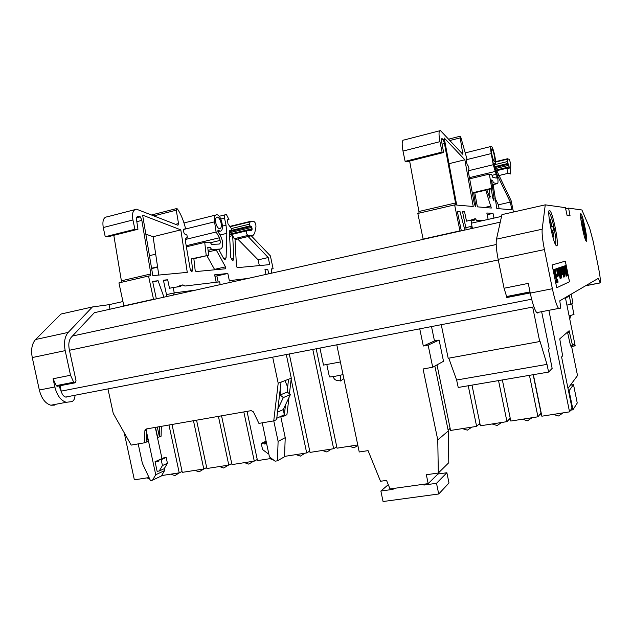 <?xml version="1.0" encoding="UTF-8"?>
<svg xmlns="http://www.w3.org/2000/svg" width="632" height="632" viewBox="0 0 632 632"><rect width="100%" height="100%" fill="white"/><g stroke="black" fill="none" stroke-linecap="round" stroke-linejoin="round"><path stroke-width="0.95" d="M322.96 347.482L324.358 347.213M296.874 352.506L298.146 352.466M570.435 294.615L566.375 297.893M565.553 298.359L567.196 296.503M343.034 374.618L335.837 376.127C330.71 377.02 328.545 377.17 329.343 376.577L326.807 364.482M320.013 348.414L323.513 365.099L340.379 361.954M60.024 389.13L60.743 388.996M124.235 432.849L134.363 479.846L149.041 477.555M502.361 379.943L510.798 421.046L537.935 416.804L540.992 412.949L533.171 374.697M529.45 375.329L537.935 416.804M471.993 385.117L480.375 425.802L506.959 421.647L510.206 418.155M498.537 380.598L506.959 421.647M436.996 364.877L450.561 430.455L476.615 426.387L479.862 423.314M468.241 385.757L476.615 426.387M448.096 429.997L450.118 428.283M316.253 349.141L337.046 448.183L357.759 444.952M289.282 353.967L310.02 452.409L333.641 448.72L336.753 446.769M312.864 349.796L333.641 448.72M291.155 379.279L306.678 452.931L284.55 456.391M306.678 452.931L309.751 451.106M247.041 411.369L257.485 460.617L271.476 458.429M221.563 415.817L231.952 464.607L254.269 461.115L257.256 459.504M243.833 411.93L254.269 461.115M196.56 420.185L206.885 468.517L228.792 465.097L231.731 463.564M218.419 416.369L228.792 465.097M172.015 424.475L182.269 472.365L203.78 469.007L206.672 467.554M193.471 420.73L203.78 469.007M168.973 425.004L179.227 472.839L161.618 475.588M179.227 472.839L182.079 471.456M441.255 324.682L448.191 358.281L540.083 341.47L546.996 364.38L548.608 372.066L552.147 368.385L548.41 349.559L549.208 348.848L541.64 311.687M532.681 307.065L539.752 341.722M548.608 372.066L458.224 387.463L456.62 380.014L448.767 358.178M569.313 295.981L571.004 304.316L566.92 305.09M571.004 304.316L572.963 303.005L571.17 294.188M548.868 310.304L569.551 411.867L571.992 408.067L561.587 356.946L562.622 355.879L559.747 338.855L569.116 330.741L572.568 345.649L574.14 344.029L574.804 345.902L575.136 345.546L565.387 297.553M533.361 374.665L541.853 416.196L569.551 411.867M419.751 328.83L423.306 346.02L428.133 345.119L432.715 367.247L423.069 368.977L437.771 439.919L438.316 473.028L426.339 474.735L428.18 483.63L390.015 488.939L386.539 480.399L380.519 481.26L368.069 450.632L359.229 451.983L336.793 344.811M423.306 346.02L434.476 340.948L431.506 326.562M432.715 367.247L443.506 361.283L439.122 340.079L434.476 340.948M438.316 473.028L448.783 462.703L448.293 430.945L434.863 366.062M428.18 483.63L439.027 472.902L438.932 472.428M107.961 388.909L113.239 413.391L131.195 445.102L144.625 442.779L144.87 430.771L145.21 429.673L146.269 428.978L251.22 410.634L253.408 411.867L258.915 423.393L273.743 420.888L278.191 383.221L291.289 378.189L289.424 393.783M272.692 357.167L278.191 383.221M286.304 354.544L291.289 378.189M288.966 397.567L286.92 414.679L284.179 416.03L285.522 404.796M284.827 415.69L286.881 414.703M161.326 426.347L161.105 436.199L159.422 436.87L159.651 426.639M60.032 385.725L61.359 391.761C62.276 394.724 63.698 396.485 65.633 397.062L66.953 397.038M456.62 380.014L546.996 364.38M574.804 345.902L571.605 346.47M567.489 332.069L570.577 346.004L572.568 345.649M572.679 345.538L572.837 346.249M437.771 439.919L448.293 430.945M439.122 340.079L428.133 345.119M146.577 433.686L148.228 441.349L144.625 442.779M147.122 428.828L146.648 430.1L146.403 442.076M273.751 420.928L276.587 419.577M281.05 382.115L276.618 419.577M287.497 388.23L288.571 379.232M280.774 416.583L284.147 416.022M157.313 427.042L159.422 436.87L157.471 437.605M68.912 396.43L68.509 396.612M59.037 385.923L61.359 391.761M573.951 314.388L569.132 315.976M423.74 484.246L423.906 485.06L424.909 484.08M392.93 488.536L393.096 489.342L380.867 491.04L383.063 501.524L438.719 493.995L448.997 482.99L446.871 472.736L437.913 474.008M438.719 493.995L436.507 483.306L423.906 485.06M155.496 427.366L157.684 437.565M145.866 430.392L145.621 429.247M500.26 222.156L94.342 312.698L71.234 337.338C68.935 340.111 68.28 344.148 69.267 349.441L75.998 380.551L75.216 382.771L73.675 382.202L70.531 375.258L65.191 350.626C63.706 342.623 64.709 336.548 68.201 332.4L92.406 306.954L109.036 304.679L110.008 309.214M75.011 395.253C74.884 398.729 73.794 400.862 71.732 401.644L66.249 402.292C60.83 400.593 57.03 395.482 54.85 386.966L53.072 378.758L56.24 385.646L57.093 386.302L74.797 382.873M545.258 204.847L542.177 229.219C541.814 233.319 542.564 240.105 544.421 249.585L552.384 288.729C554.556 298.991 556.618 305.564 558.554 308.463L560.086 308.645C560.608 307.966 560.505 305.359 559.778 300.824L598.346 278.341L600.147 282.82C600.732 281.43 600.155 276.279 598.441 267.383L593.187 241.361L589.609 227.891L581.922 209.982L568.587 208.118L570.064 215.804L567.117 215.575L565.427 207.675L545.258 204.847L501.934 214.619L496.491 239.165C495.772 243.28 496.325 250.003 498.15 259.341L504.06 288.247L528.265 283.381L530.248 293.098C532.428 303.281 534.585 309.791 536.702 312.627L537.864 313.101M436.507 483.306L446.871 472.736M388.277 484.665L380.867 491.04M531.646 299.22L61.004 391.168M504.06 288.247L506.919 297.53L530.216 292.924M70.531 375.258L53.072 378.758M54.384 405.144L50.852 405.231C45.354 403.556 41.514 398.492 39.334 390.031L32.272 357.562L65.191 350.626M539.309 415.074L541.545 414.718M508.602 419.885L510.498 419.585M478.511 424.601L480.083 424.356M449.012 429.223L450.268 429.025M567.986 388.372L577.522 375.574L571.478 345.838M570.649 410.16L572.963 409.797L577.245 403.019L573.508 384.643L569.077 390.726L572.963 409.797M569.077 390.726L568.484 390.821M146.608 432.256L155.733 474.735L164.557 470.611L164.154 468.715M161.99 458.635L155.282 427.398M159.24 470.998L162.448 465.547L167.433 463.272L164.241 468.675L159.24 470.998L157.131 471.33L155.053 461.692L160.141 459.448M138.195 443.893L142.39 463.375L150.424 480.502L152.533 480.17L161.397 475.967L164.557 470.611M152.533 480.17L155.733 474.735M273.775 420.92L278.104 441.389L277.424 460.815L275.11 461.17L269.437 456.897L262.225 422.84M276.792 418.131L276.935 416.923M277.179 418.068L284.329 414.726L283.239 409.576L290.396 394.581L283.326 397.575L277.867 409.054M283.326 397.575L280.15 394.992L280.181 389.47M290.396 394.581L287.276 392.038L287.189 385.97L284.993 380.606M277.424 460.815L284.534 456.746L285.222 437.652L280.734 416.409M109.036 304.679L122.94 301.551M32.272 357.562C30.81 349.67 31.908 343.642 35.574 339.502L60.956 314.049L92.406 306.954M556.737 287.75L569.511 281.73L565.332 261.135L552.107 264.966L556.737 287.75M549.516 210.456L549.958 210.74C553.205 213.624 559.478 246.243 556.705 245.864L556.152 245.54C552.858 242.562 546.538 209.113 549.516 210.456M580.871 213.727L581.061 213.845C583.028 215.346 588.179 241.598 586.425 241.219L586.188 241.092C584.213 239.583 578.999 212.763 580.871 213.727M472.42 228.373L471.353 223.183L501.539 216.397M568.587 208.118L565.656 208.773M570.38 385.157L573.508 384.643M167.433 463.272L166.177 457.45L163.775 457.844L158.766 460.057L158.98 461.052L155.053 461.692M166.177 457.45L161.184 459.669L162.448 465.547M161.184 459.669L158.766 460.057M268.758 453.681L268.173 453.776L262.549 449.534L261.261 443.435L263.868 443.008L264.089 444.043L266.633 443.632M261.261 443.435L266.112 441.183M266.459 442.827L264.089 444.043M278.104 441.389L285.222 437.652M277.495 412.183L283.239 409.576M280.15 394.992L287.276 392.038M472.017 226.43L469.955 228.918M465.8 227.638L471.986 226.256M195.975 290.041L191.978 290.933M192.649 290.475L174.274 292.893L173.437 295.065M166.493 294.638L174.274 292.893L173.113 287.465L180.033 286.628L182.838 284.835L184.923 286.043L219.612 281.848L220.205 284.637M556.737 287.734L569.511 281.73M569.464 281.738L565.292 261.142M471.567 223.136L470.959 220.165L474.213 220.236L475.343 218.688L476.504 220.292L483.527 220.45M263.868 443.008L266.238 441.792M233.011 281.777L232.687 280.268L248.115 278.412M216.207 282.259L214.627 274.841L227.828 273.459L229.424 281.003L232.687 280.268M227.828 273.459L216.855 275.939L218.151 282.03M265.029 269.888L267.755 269.279L264.966 269.572L265.985 274.422M166.895 296.527L163.411 280.205L167.685 279.755L169.502 288.279L173.113 287.465M167.685 279.755L163.514 280.711M466.234 229.748L462.498 211.562L464.552 211.68L466.503 221.168L470.959 220.165M464.552 211.68L462.616 212.123M555.362 277.464L555.022 272.566L554.667 271.578L554.114 271.689L553.727 269.501L554.327 269.366L554.857 270.812L554.817 269.137L555.394 269.011L555.836 271.46L555.465 272.732L556.847 275.56L556.729 278.933L557.945 280.94L558.024 282.251L557.448 282.425L556.926 281.019L556.974 282.702L556.35 282.907L555.955 280.727L556.358 279.383L554.888 276.287L554.596 271.57M554.177 271.713L553.679 269.508L554.256 269.327M554.785 270.599L554.77 269.153L555.331 268.979M557.076 279.944L557.519 279.771M557.527 282.465L556.95 281.232M558.198 268.031L558.585 267.913L560.149 278.838L558.198 268.031L558.585 267.913M558.735 267.857L559.123 267.739L561.019 278.483L560.631 278.633L558.735 267.857L559.123 267.739M561.137 277.653L561.145 275.671L561.137 277.653M561.54 277.488L561.556 275.505L561.54 277.488M559.913 267.478L561.532 274.754L560.149 269.682L560.584 275.118L559.273 267.684L559.826 268.608L559.913 267.478L559.762 268.237M562.78 274.272L562.599 273.229L562.583 274.651L562.077 273.356L562.069 274.849L561.73 274.264L560.387 267.32L561.714 272.392L560.939 267.146L562.251 272.187L561.808 266.854L563.096 274.146L562.646 273.735M562.583 274.651L562.117 273.688M562.069 274.849L560.718 267.218M561.714 272.392L561.271 267.036M562.519 266.625L563.949 272.676L563.886 273.988L563.436 273.056L564.139 277.037L562.393 267.194M563.886 273.988L563.499 273.419M565.814 269.935L565.561 265.63L567.67 275.576L567.291 275.718L566.248 270.622M567.338 275.71L566.114 269.761L567.038 275.836L565.679 270.844M566.77 275.947L565.545 269.967L566.477 276.065L566.082 276.224L564.605 265.938L564.984 265.819L565.996 270.812L565.19 265.748M564.558 269.161L563.689 267.407L564.036 266.262L564.913 269.192L565.419 273.127L565.237 273.609L564.803 272.921L563.965 269.366L564.605 269.153L564.218 267.968M564.739 276.326L564.755 274.248L564.739 276.326M564.281 273.68L563.365 266.349L564.281 273.68M559.036 276.034L557.677 271.586L558.332 271.357L557.977 270.141L557.543 270.709L557.558 268.245L558.111 269.137L559.186 275.536L558.988 276.042L558.514 275.331L557.859 272.842L557.629 271.594L558.285 271.365L557.906 270.133M557.543 270.709L557.558 268.245M557.321 273.877L556.595 268.553L556.997 268.434L558.332 275.994L557.851 275.607M557.993 276.129L557.764 274.841L557.598 276.366L557.392 273.395M488.141 219.407L486.83 213.008L493.015 213.379L487.177 214.698M474.569 218.862L469.971 220.386M493.979 218.095L493.015 213.379M216.255 250.019L225.506 266.862L225.482 268.782L195.96 271.562L195.154 270.251L193.866 258.709L191.377 258.875L208.639 255.233L207.754 247.475L210.195 247.365L211.657 249.506L220.292 249.063C222.472 248.447 223.151 245.603 222.338 240.516L220.655 236.115L217.835 231.344L218.016 229.969L218.443 230.332L217.953 230.459M190.493 270.283L192.594 269.793L191.377 258.875M192.594 269.793L191.867 271.926L190.248 269.453L185.287 240.397L185.539 238.793L187.356 237.19L186.898 235.057L184.568 233.927L183.952 232.868L183.399 230.301L183.651 229.195L185.571 228.816L183.47 229.329M153.908 215.868L176.249 210.18L176.826 208.513L177.584 209.129C181.226 214.793 183.888 221.35 185.571 228.816M176.249 210.18L178.532 223.562L177.94 225.261L136.575 209.216C133.076 209.555 131.859 213.142 132.925 219.968L134.916 229.282L137.958 229.258L136.63 220.418C136.243 217.977 136.662 216.65 137.887 216.428L140.272 216.855L141.789 220.055L150.866 273.948L150.234 275.86L148.536 276.026L153.505 299.268L156.357 298.873L152.604 281.335L158.103 280.758L163.933 297.19M176.684 287.031L181.139 285.214M267.755 269.279L268.711 273.814M251.26 235.783L270.401 255.921L273.103 268.719L271.578 268.877L271.539 273.182M248.107 236.534L268.221 257.54L258.117 259.855L237.703 239.015M231.28 259.128L233.88 258.528L232.663 235.61L234.211 238.714L234.993 238.698L236.471 266.285L237.205 267.676L269.714 264.618L268.221 257.54M233.88 258.528L232.829 260.842L230.783 257.579L229.329 231.415L229.606 230.751L231.036 230.735L231.486 228.713L227.97 223.862L227.504 219.754L228.95 219.47L227.362 219.865M220.821 219.028L224.526 218.111C224.186 216.065 224.439 214.951 225.3 214.769L226.54 214.801L228.95 219.47M224.526 218.111L226.027 225.205L226.825 233.342L226.098 257.84L224.992 259.713L223.617 258.393L218.719 249.435M152.818 275.623L187.27 272.376L180.823 229.882L142.635 215.172L152.818 275.623M216.855 275.939L214.912 276.152M148.536 276.026L118.935 282.899L123.864 305.88L156.357 298.873M121.202 282.378L121.384 280.813L113.807 235.317M137.958 229.258L108.412 236.676L105.244 236.739L134.916 229.282M134.64 209.721L107.179 216.823C103.53 217.21 102.226 220.781 103.261 227.536L105.244 236.739M145.834 234.148L153.094 236.724L158.798 275.054M439.54 130.816L403.919 140.028C401.976 139.909 401.668 143.59 403.003 151.08L405.128 161.365L442.084 152.075L443.601 152.525L441.847 142.721C441.357 140.02 441.397 138.645 441.981 138.598L443.229 139.435L444.454 143.527L455.53 202.975L455.451 204.965L454.629 204.894L459.962 230.87L461.328 230.838L457.299 211.246L459.954 211.404L464.86 230.056M443.601 152.525L406.85 161.752L405.128 161.365M409.631 161.049L418.921 211.499L455.53 202.975M419 213.174L418.921 211.499M454.629 204.894L417.831 213.442L423.124 239.094L461.328 230.838M485.739 190.145L491.317 208.047L477.381 206.846L474.774 192.72L473.589 192.539L491.712 188.281L489.358 174.1L469.663 178.824M474.561 204.689L475.525 204.468L473.589 192.539M475.525 204.468L475.462 206.672L474.34 203.773L468.336 171.762L468.952 168.618L468.47 166.263L467.19 164.699L466.179 160.623L466.163 159.469L467.056 159.351L460.728 136.962L460.278 136.188L460.199 137.887L462.877 154.366L440.441 130.579C438.734 130.39 438.569 134.079 439.943 141.663L442.084 152.075M499.588 176.597L511.13 200.692L513.445 212.02M499.067 175.506L497.163 171.525M498.182 176.928L510.301 202.098L498.348 204.839L495.093 198.361M493.189 184.615L496.799 208.513L511.873 209.808L510.301 202.098M492.233 184.844L492.368 185.847M492.739 188.502L494.082 198.282L493.861 200.605L492.486 196.829L491.341 188.826M489.531 189.252L489.966 198.282L486.853 189.884M456.699 205.068L473.242 206.49L464.86 159.778L444.193 137.989L456.699 205.068M556.452 282.923L555.955 280.727M556.002 280.719L556.405 280.545M556.452 280.529L556.358 279.383M556.405 279.376L555.647 277.353M560.149 278.838L558.246 268.023M560.679 278.617L558.775 267.85M561.177 277.646L560.805 275.789M561.587 277.48L561.216 275.631M560.631 275.102L559.273 267.684M561.208 274.88L560.489 271.041M560.529 271.033L560.347 270.291M560.394 270.283L560.197 269.674M562.251 272.187L562.172 271.136M562.211 271.12L561.437 266.973M563.815 277.172L561.943 266.807M566.122 276.216L564.605 265.938M563.878 268.521L563.689 267.407M563.728 267.399L563.878 266.183M565.284 273.601L564.803 272.921M564.85 272.913L564.186 270.551M564.226 270.543L563.965 269.366M564.013 269.358L564.605 269.153M564.787 276.318L564.392 274.383M564.321 273.672L563.001 266.467M557.44 273.387L556.595 268.553M557.645 276.358L557.179 273.719M548.805 212.715L549.319 212.952C550.796 215.046 552.4 220.173 554.13 228.334C555.931 237.758 556.31 242.996 555.275 244.063M580.532 215.528L580.571 215.567C581.527 216.981 582.696 221.002 584.087 227.615C585.366 234.196 585.824 238.225 585.461 239.694M193.866 258.709L208.639 255.233M151.569 268.229L157.573 266.822M206.214 255.391L204.736 242.404L186.377 246.812M149.452 255.668L155.693 254.175M139.467 216.452L136.836 217.124M123.864 305.88L153.505 299.268M152.746 281.99L158.103 280.758M271.31 269.121L273.103 268.719M229.337 231.62L237.695 229.598L236.431 229.163L249.98 225.885L249.395 224.194L250.264 221.413L253.859 221.453C255.344 222.401 256.031 224.273 255.936 227.054L254.664 233.358L253.132 235.333L235.041 239.647M258.117 259.855L259.325 265.598M234.282 238.722L247.949 235.46L253.132 235.333M247.949 235.46L247.878 235.452C246.322 233.816 246.014 232.252 246.962 230.767L229.511 234.962M185.255 239.504L216.105 232.007L214.556 221.832C214.05 217.266 214.825 214.904 216.879 214.754C221.65 214.951 224.866 232.094 219.936 231.091L218.443 230.332M225.506 266.862L214.525 269.382L206.862 255.652M214.517 269.817L214.525 269.382M153.094 236.724L180.823 229.882M151.625 268.56L157.629 267.218M468.209 170.798L493.26 164.715L491.238 153.576C490.424 148.599 490.472 146.197 491.404 146.371C493.616 147.343 497.281 166.169 494.896 164.328L493.868 162.827L493.963 164.265L497.202 174.78C498.229 180.357 498.285 183.304 497.368 183.628L492.202 184.852M507.164 168.175L508.886 168.712L509.353 167.867L507.433 161.563L507.354 159.201L507.464 158.75L509.1 159.343C509.89 160.591 510.443 162.677 510.751 165.616L510.545 173.982L508.183 173.302C507.267 171.319 506.927 169.613 507.164 168.175L496.191 170.814M457.45 211.981L459.954 211.404M423.124 239.094L459.962 230.87M441.547 139.19L442.779 138.874M466.092 159.588L467.056 159.351M448.989 163.696L464.86 159.778M474.774 192.72L492.81 188.486L491.404 180.009L492.51 180.262L493.458 182.79L497.368 183.628M491.712 188.281L492.81 188.486M498.348 204.839L499.146 208.718M491.088 206L484.657 207.47M556.753 279.265L557.44 282.03L557.89 280.964L556.753 279.265M555.931 276.405L555.639 274.533L555.931 276.405M555.994 277.843L555.417 269.414L554.912 269.58L554.999 276.271L555.994 277.843M563.428 272.084L562.812 268.742L563.428 272.084M564.929 271.815L564.85 270.528L564.929 271.815M558.664 274.162L558.546 272.819M552.858 226.58L553.585 230.135L552.708 230.167L553.885 237.118L552.242 230.182L551.349 230.222L550.614 226.604L551.507 226.596L550.338 219.644L551.981 226.588L552.858 226.58L550.693 227.054M582.048 226.509L583.257 226.248L584.347 234.275M582.57 229.06L583.004 229.045L584.071 234.298M581.393 220.963L582.443 226.256L582.001 226.264M581.59 220.923L582.728 226.256L583.257 226.248M207.802 247.934L210.195 247.365M216.105 232.007L219.509 237.743L220.078 240.421L210.456 242.72M204.736 242.404L210.108 242.214L211.57 244.363L219.233 244.055C220.157 243.794 220.442 242.585 220.078 240.421M215.804 222.914C215.204 219.209 215.71 217.258 217.329 217.06C218.964 217.566 220.205 219.525 221.066 222.938C221.674 226.643 221.161 228.594 219.525 228.784C217.906 228.278 216.665 226.327 215.804 222.914M249.98 225.885L251.323 226.359L229.345 231.675M246.962 230.767L250.778 230.712L252.081 229.732L251.323 226.359M493.26 164.715L496.159 174.329L492.036 175.317M489.358 174.1L491.807 174.724L492.755 177.252L496.238 178.098L496.159 174.329M491.949 154.927C491.198 150.866 491.183 148.86 491.901 148.915C492.715 149.713 493.537 152.004 494.366 155.788C495.125 159.849 495.14 161.847 494.414 161.8C493.608 161.002 492.786 158.719 491.949 154.927M491.483 180.507L492.51 180.262M557.179 280.387L556.776 279.494M557.89 280.964L557.582 280.221M557.938 281.817L557.843 280.971M557.416 282.03L557.89 281.825M556.042 275.908L555.662 274.77M556.121 276.421L555.994 275.915M556.136 277.085L556.073 276.429M555.694 270.18L555.386 269.422M555.741 271.017L555.647 270.188M555.299 271.752L555.259 271.175M555.623 275.086L555.252 271.76M555.741 275.947L555.575 275.094M555.986 276.832L555.694 275.955M556.247 277.661L555.939 276.84M556.31 278.838L556.199 277.669M563.396 272.076L562.859 268.766M564.905 271.807L564.811 270.543M552.257 230.269L552.708 230.167M553.656 237L554.074 236.913M550.646 226.785L551.507 226.596M550.156 219.944L550.606 219.841M550.662 226.88L551.981 226.588M582.017 226.351L582.443 226.256M582.025 226.406L582.728 226.256M208.078 250.351L211.657 249.506M186.203 245.745L219.509 237.743M237.648 229.613L236.431 229.163L231.462 230.364M469.442 177.655L495.551 171.375M491.925 183.154L493.458 182.79M340.608 381.017L340.316 375.234M569.606 332.227L567.615 332.59M146.648 430.1L144.87 430.771M498.269 259.942L69.441 350.262M496.191 244.529L72.475 336.019M585.572 285.79L599.863 282.986M73.675 382.202L56.24 385.646M39.334 390.031L54.85 386.966M552.384 288.729L530.248 293.098M544.421 249.585L498.15 259.341M506.351 296.59L530.011 291.905M35.574 339.502L68.201 332.4M542.177 229.219L496.491 239.165M569.993 215.054L567.489 215.607M178.532 223.562L175.491 224.321M103.261 227.536L132.925 219.968M137.887 216.428L137.357 216.563M136.583 217.795L140.272 216.855M136.899 221.658L141.852 220.402M150.866 273.948L121.384 280.813M232.663 235.61L229.582 236.344M229.337 231.146L231.036 230.735M224.984 214.848L219.162 216.294M222.472 226.074L226.027 225.205M219.991 234.993L226.825 233.342M223.633 258.417L226.098 257.84M214.556 221.832L183.391 229.519M491.238 153.576L466.076 159.785M489.152 196.702L490.266 196.441M492.913 198.551L494.082 198.282M508.215 173.318L497.416 175.901L508.183 173.302M442.139 144.12L444.454 143.527M441.507 139.877L443.229 139.435M403.003 151.08L439.943 141.663M461.565 152.976L462.964 152.628M449.881 140.517L460.199 137.887M230.135 226.319L250.138 221.445M495.63 161.634L507.417 158.758M220.292 249.063L208.26 251.907M252.081 229.732L247.839 230.751M252.184 228.768L229.471 234.235M251.884 227.338L229.4 232.766M249.395 224.194L231.454 228.547M230.403 226.643L249.877 221.895M507.354 159.201L495.646 162.053M494.145 164.794L507.433 161.563M507.915 163.451L494.777 166.635M508.578 164.17L495.053 167.44M508.958 165.292L495.441 168.554M509.274 166.864L495.954 170.071M509.353 167.867L507.567 168.294M333.412 376.538C333.751 379.619 336.232 381.017 340.869 380.733L343.879 378.647M146.987 429.002L145.21 429.665M533.906 306.836L65.633 397.062M571.794 303.787L573.998 314.649M599.776 282.923L585.777 285.672M74.513 382.866L57.093 386.302M50.852 405.231L66.249 402.292M558.554 308.463L536.702 312.627M506.785 297.475L530.201 292.845M147.082 477.863L149.824 479.222M522.356 419.237L527.578 420.793L532.018 417.728M492.075 423.969L497.179 425.518L501.626 422.476M462.395 428.607L467.388 430.147L471.843 427.129M349.306 446.271L353.912 447.788L357.894 445.599M322.36 450.482L326.886 451.983L331.445 449.06M295.918 454.613L300.366 456.107L304.956 453.199M269.967 458.666L273.79 460.183M244.489 462.648L248.795 464.125L253.448 461.249M228.397 465.16L223.72 468.02L219.478 466.55M194.909 470.39L199.096 471.851L203.812 468.983M170.782 474.158L174.914 475.604L179.78 472.57M569.78 319.152L570.633 315.629M553.253 414.418L558.601 415.974L563.041 412.886M549.042 210.946L549.958 210.74M580.658 213.932L581.061 213.845M151.577 214.959L176.549 208.584M136.812 217.163L139.617 216.444M234.211 238.714L247.878 235.452M183.999 222.946L215.781 215.03M219.936 231.091L217.969 231.573M465.563 152.81L490.93 146.49M494.896 164.328L494.058 164.533M441.539 139.23L442.85 138.898M448.609 139.166L460.151 136.22M550.148 219.889L550.567 219.794M216.539 217.258L217.329 217.06"/></g></svg>

